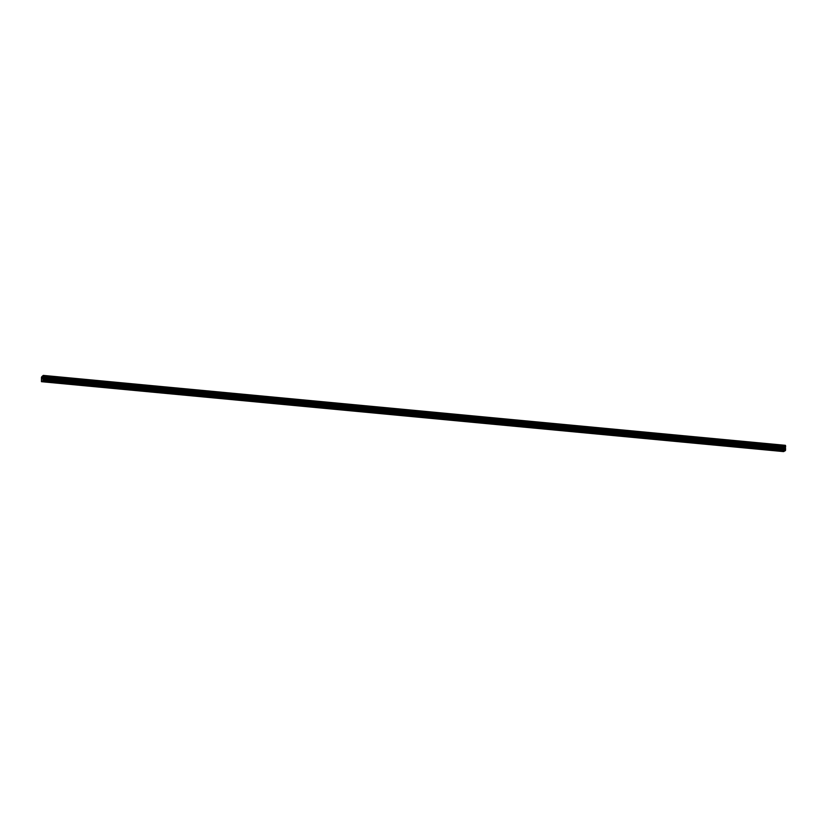 <?xml version="1.0" encoding="UTF-8"?>
<svg xmlns="http://www.w3.org/2000/svg" width="827" height="827" viewBox="0 0 827 827"><rect width="100%" height="100%" fill="white"/><g stroke="black" fill="none" stroke-linecap="round" stroke-linejoin="round"><path stroke-width="0.62" stroke-dasharray="4.13 3.1" d="M776.904 447.81L778.145 447.655L776.904 447.81M777.752 444.761L775.788 444.998L777.752 444.761M759.165 446.135L760.406 445.991L759.165 446.135M760.013 443.096L758.049 443.324L760.013 443.096M760.013 443.086L758.049 443.324L760.013 443.086M741.426 444.461L742.656 444.316L741.426 444.461M742.274 441.422L740.31 441.659L742.274 441.422M723.677 442.796L724.917 442.641L723.677 442.796M724.524 439.747L722.571 439.985L724.524 439.747M705.938 441.122L707.178 440.977L705.938 441.122M706.785 438.083L704.821 438.31L706.785 438.083M706.785 438.072L704.821 438.31L706.785 438.072M688.198 439.447L689.439 439.302L688.198 439.447M689.046 436.408L687.082 436.646L689.046 436.408M670.459 437.783L671.7 437.628L670.459 437.783M671.307 434.733L669.343 434.971L671.307 434.733M652.72 436.108L653.95 435.963L652.72 436.108M653.568 433.069L651.604 433.296L653.568 433.069M653.568 433.059L651.604 433.296L653.568 433.059M634.971 434.433L636.211 434.289L634.971 434.433M635.818 431.394L633.864 431.632L635.818 431.394M617.231 432.769L618.472 432.614L617.231 432.769M618.079 429.72L616.115 429.957L618.079 429.72M599.492 431.094L600.733 430.95L599.492 431.094M600.34 428.055L598.376 428.283L600.34 428.055M600.34 428.045L598.376 428.283L600.34 428.045M581.753 429.42L582.994 429.275L581.753 429.42M582.601 426.381L580.637 426.618L582.601 426.381M564.014 427.755L565.244 427.6L564.014 427.755M564.862 424.706L562.898 424.944L564.862 424.706M546.265 426.081L547.505 425.936L546.265 426.081M547.112 423.042L545.158 423.269L547.112 423.042M547.112 423.031L545.158 423.269L547.112 423.031M528.525 424.406L529.766 424.261L528.525 424.406M529.373 421.367L527.409 421.605L529.373 421.367M510.786 422.742L512.027 422.587L510.786 422.742M511.634 419.692L509.67 419.93L511.634 419.692M493.047 421.067L494.288 420.922L493.047 421.067M493.895 418.028L491.931 418.255L493.895 418.028M493.895 418.017L491.931 418.255L493.895 418.017M475.298 419.392L476.538 419.248L475.298 419.392M476.156 416.353L474.191 416.591L476.156 416.353M457.558 417.728L458.799 417.573L457.558 417.728M458.406 414.678L456.452 414.916L458.406 414.678M439.819 416.053L441.06 415.909L439.819 416.053M440.667 413.014L438.703 413.242L440.667 413.014M440.667 413.004L438.703 413.242L440.667 413.004M422.08 414.379L423.321 414.234L422.08 414.379M422.928 411.339L420.964 411.577L422.928 411.339M404.341 412.714L405.581 412.559L404.341 412.714M405.189 409.665L403.225 409.903L405.189 409.665M386.591 411.04L387.832 410.895L386.591 411.04M387.439 408L385.485 408.228L387.439 408M387.439 407.99L385.485 408.228L387.439 407.99M368.852 409.365L370.093 409.22L368.852 409.365M369.7 406.326L367.736 406.564L369.7 406.326M351.113 407.69L352.354 407.546L351.113 407.69M351.961 404.651L349.997 404.889L351.961 404.651M333.374 406.026L334.615 405.881L333.374 406.026M334.222 402.987L332.258 403.214L334.222 402.987M334.222 402.976L332.258 403.214L334.222 402.976M315.635 404.351L316.865 404.207L315.635 404.351M316.483 401.312L314.518 401.55L316.483 401.312M297.885 402.677L299.126 402.532L297.885 402.677M298.733 399.637L296.779 399.875L298.733 399.637M280.146 401.012L281.387 400.857L280.146 401.012M280.994 397.973L279.03 398.2L280.994 397.973M280.994 397.963L279.03 398.2L280.994 397.963M262.407 399.338L263.648 399.193L262.407 399.338M263.255 396.298L261.291 396.526L263.255 396.298M244.668 397.663L245.908 397.518L244.668 397.663M245.516 394.624L243.551 394.861L245.516 394.624M226.929 395.999L228.159 395.844L226.929 395.999M227.776 392.949L225.812 393.187L227.776 392.949M209.179 394.324L210.42 394.179L209.179 394.324M210.027 391.285L208.073 391.512L210.027 391.285M191.44 392.649L192.681 392.505L191.44 392.649M192.288 389.61L190.324 389.848L192.288 389.61M173.701 390.985L174.942 390.83L173.701 390.985M174.549 387.935L172.585 388.173L174.549 387.935M155.962 389.31L157.202 389.166L155.962 389.31M156.81 386.271L154.845 386.498L156.81 386.261M138.223 387.636L139.453 387.491L138.223 387.636M139.07 384.596L137.106 384.834L139.07 384.596M120.473 385.971L121.714 385.816L120.473 385.971M121.321 382.922L119.367 383.159L121.321 382.922M102.734 384.297L103.975 384.152L102.734 384.297M103.582 381.257L101.618 381.485L103.582 381.247M84.995 382.622L86.235 382.477L84.995 382.622M85.843 379.583L83.878 379.82L85.843 379.583M67.256 380.958L68.496 380.802L67.256 380.958M68.103 377.908L66.139 378.146L68.103 377.908M49.506 379.283L50.747 379.138L49.506 379.283M50.364 376.244L48.4 376.471L50.364 376.233M49.331 379.386L51.295 379.148L49.331 379.386M49.393 377.06L51.357 376.833L49.393 377.06M67.08 381.051L69.034 380.823L67.08 381.051M67.142 378.735L69.096 378.497L67.142 378.735M84.819 382.725L86.783 382.487L84.819 382.725M84.881 380.41L86.845 380.172L84.881 380.41M102.558 384.4L104.522 384.162L102.558 384.4M102.62 382.074L104.584 381.847L102.62 382.074M120.297 386.064L122.262 385.837L120.297 386.064M120.36 383.749L122.324 383.511L120.36 383.749M138.037 387.739L140.001 387.501L138.037 387.739M138.099 385.423L140.063 385.186L138.099 385.423M155.786 389.414L157.74 389.176L155.786 389.414M155.848 387.088L157.802 386.86L155.848 387.088M173.525 391.078L175.489 390.851L173.525 391.078M173.587 388.762L175.551 388.525L173.587 388.762M191.264 392.753L193.229 392.525L191.264 392.753M191.326 390.437L193.291 390.199L191.326 390.437M209.004 394.427L210.968 394.19L209.004 394.427M209.066 392.101L211.03 391.874L209.066 392.101M226.753 396.102L228.707 395.864L226.753 396.102M226.805 393.776L228.769 393.538L226.805 393.776M244.492 397.766L246.456 397.539L244.492 397.766M244.554 395.451L246.508 395.213L244.554 395.451M262.231 399.441L264.195 399.203L262.231 399.441M262.293 397.115L264.258 396.888L262.293 397.115M279.971 401.116L281.935 400.878L279.971 401.116M280.033 398.79L281.997 398.552L280.033 398.79M297.71 402.78L299.674 402.553L297.71 402.78M297.772 400.464L299.736 400.227L297.772 400.464M315.459 404.455L317.413 404.217L315.459 404.455M315.511 402.129L317.475 401.901L315.511 402.129M333.198 406.129L335.162 405.892L333.198 406.129M333.26 403.803L335.214 403.566L333.26 403.803M350.937 407.794L352.902 407.566L350.937 407.794M350.999 405.478L352.964 405.24L350.999 405.478M368.677 409.468L370.641 409.231L368.677 409.468M368.739 407.142L370.703 406.915L368.739 407.142M386.416 411.143L388.38 410.905L386.416 411.143M386.478 408.817L388.442 408.579L386.478 408.817M404.165 412.807L406.119 412.58L404.165 412.807M404.217 410.492L406.181 410.254L404.217 410.492M421.904 414.482L423.869 414.244L421.904 414.482M421.966 412.156L423.92 411.929L421.966 412.156M439.644 416.157L441.608 415.919L439.644 416.157M439.706 413.831L441.67 413.593L439.706 413.831M457.383 417.821L459.347 417.594L457.383 417.821M457.445 415.505L459.409 415.268L457.445 415.505M475.122 419.496L477.086 419.258L475.122 419.496M475.184 417.17L477.148 416.942L475.184 417.17M492.871 421.17L494.825 420.933L492.871 421.17M492.933 418.844L494.887 418.607L492.933 418.844M510.61 422.835L512.575 422.607L510.61 422.835M510.672 420.519L512.637 420.281L510.672 420.519M528.35 424.509L530.314 424.272L528.35 424.509M528.412 422.183L530.376 421.956L528.412 422.183M546.089 426.184L548.053 425.946L546.089 426.184M546.151 423.858L548.115 423.62L546.151 423.858M563.828 427.848L565.792 427.621L563.828 427.848M563.89 425.533L565.854 425.295L563.89 425.533M581.577 429.523L583.531 429.285L581.577 429.523M581.639 427.197L583.593 426.97L581.639 427.197M599.317 431.198L601.281 430.96L599.317 431.198M599.379 428.872L601.343 428.634L599.379 428.872M617.056 432.862L619.02 432.635L617.056 432.862M617.118 430.547L619.082 430.309L617.118 430.547M634.795 434.537L636.759 434.299L634.795 434.537M634.857 432.211L636.821 431.983L634.857 432.211M652.544 436.211L654.498 435.974L652.544 436.211M652.596 433.886L654.56 433.648L652.596 433.886M670.283 437.876L672.248 437.648L670.283 437.876M670.346 435.56L672.299 435.322L670.346 435.56M688.023 439.55L689.987 439.313L688.023 439.55M688.085 437.225L690.049 436.997L688.085 437.225M705.762 441.225L707.726 440.987L705.762 441.225M705.824 438.899L707.788 438.672L705.824 438.899M723.501 442.89L725.465 442.662L723.501 442.89M723.563 440.574L725.527 440.336L723.563 440.574M741.25 444.564L743.204 444.326L741.25 444.564M741.302 442.249L743.266 442.011L741.302 442.249M758.99 446.239L760.954 446.001L758.99 446.239M759.052 443.913L761.005 443.685L759.052 443.913M776.729 447.903L778.693 447.676L776.729 447.903M776.791 445.588L778.755 445.35L776.791 445.588M42.642 377.846L42.632 378.456M784.637 448.896L784.864 447.738L784.637 448.896M784.472 448.11L784.42 449.03L784.441 448.12M784.43 447.986L784.399 449.04L784.42 447.996M785.392 445.319L783.655 447.097L783.624 451.604M783.676 447.707L41.505 377.794M785.598 445.898L43.417 375.975M41.763 376.233L783.934 446.146M41.722 376.378L783.893 446.291M41.691 376.492L783.872 446.404M41.65 378.187L783.831 448.1M41.67 378.27L783.841 448.193M41.35 381.433L783.531 451.356M41.526 377.06L783.696 446.983M41.495 377.122L783.676 447.035M41.474 377.184L783.655 447.097M41.453 377.298L783.634 447.221M41.453 377.619L783.624 447.541M41.464 377.722L783.645 447.634M41.474 377.763L783.655 447.676M41.732 378.456L783.913 448.379M41.763 378.652L783.934 448.575M41.743 379.138L783.924 449.051M41.712 379.366L783.893 449.288M41.402 380.389L783.582 450.312M41.371 380.627L783.551 450.539M776.202 450.364L776.274 447.614M758.452 448.689L758.524 445.939M740.713 447.025L740.785 444.264M722.974 445.35L723.046 442.6M705.235 443.675L705.307 440.925M687.495 442.011L687.568 439.251M669.746 440.336L669.818 437.586M652.007 438.661L652.079 435.912M634.268 436.997L634.34 434.237M616.528 435.322L616.601 432.573M598.789 433.648L598.862 430.898M581.04 431.983L581.112 429.223M563.301 430.309L563.373 427.559M545.562 428.634L545.634 425.884M527.822 426.959L527.895 424.21M510.073 425.295L510.145 422.545M492.334 423.62L492.406 420.871M474.595 421.946L474.667 419.196M456.855 420.281L456.928 417.521M439.116 418.607L439.189 415.857M421.367 416.932L421.439 414.182M403.628 415.268L403.7 412.508M385.889 413.593L385.961 410.843M368.149 411.918L368.222 409.169M350.41 410.254L350.483 407.494M332.661 408.579L332.733 405.83M314.922 406.905L314.994 404.155M297.182 405.24L297.255 402.48M279.443 403.566L279.516 400.816M261.704 401.891L261.777 399.141M243.955 400.227L244.027 397.467M226.216 398.552L226.288 395.802M208.476 396.877L208.549 394.128M190.737 395.213L190.81 392.453M172.998 393.538L173.06 390.789M155.249 391.864L155.321 389.114M137.509 390.199L137.582 387.439M119.77 388.525L119.843 385.775M102.031 386.85L102.103 384.1M84.282 385.186L84.354 382.425M66.542 383.511L66.615 380.761M48.803 381.836L48.876 379.086M48.328 379.076L48.39 376.75M66.067 380.74L66.129 378.425M83.816 382.415L83.868 380.089M101.556 384.09L101.618 381.764M119.295 385.754L119.357 383.439M137.034 387.429L137.096 385.103M154.773 389.103L154.835 386.778M172.523 390.768L172.574 388.452M190.262 392.443L190.324 390.117M208.001 394.117L208.063 391.791M225.74 395.782L225.802 393.466M243.479 397.456L243.541 395.13M261.229 399.131L261.291 396.805M278.968 400.795L279.03 398.48M296.707 402.47L296.769 400.144M314.446 404.145L314.508 401.819M332.185 405.809L332.247 403.493M349.935 407.484L349.997 405.158M367.674 409.158L367.736 406.832M385.413 410.823L385.475 408.507M403.152 412.497L403.214 410.182M420.902 414.172L420.953 411.846M438.641 415.836L438.703 413.521M456.38 417.511L456.442 415.195M474.119 419.186L474.181 416.86M491.858 420.85L491.92 418.534M509.608 422.525L509.659 420.209M527.347 424.199L527.409 421.873M545.086 425.864L545.148 423.548M562.825 427.538L562.887 425.223M580.564 429.213L580.626 426.887M598.314 430.888L598.376 428.562M616.053 432.552L616.115 430.236M633.792 434.227L633.854 431.901M651.531 435.901L651.593 433.575M669.27 437.566L669.332 435.25M687.02 439.24L687.082 436.914M704.759 440.915L704.821 438.589M722.498 442.579L722.56 440.264M740.237 444.254L740.299 441.928M757.987 445.929L758.039 443.603M775.726 447.593L775.788 445.277M778.693 447.676L778.755 445.35M760.954 446.001L761.005 443.685M743.204 444.326L743.266 442.011M725.465 442.662L725.527 440.336M707.726 440.987L707.788 438.672M689.987 439.313L690.049 436.997M672.248 437.648L672.299 435.322M654.498 435.974L654.56 433.648M636.759 434.299L636.821 431.983M619.02 432.635L619.082 430.309M601.281 430.96L601.343 428.634M583.531 429.285L583.593 426.97M565.792 427.621L565.854 425.295M548.053 425.946L548.115 423.62M530.314 424.272L530.376 421.956M512.575 422.607L512.637 420.281M494.825 420.933L494.887 418.607M477.086 419.258L477.148 416.942M459.347 417.594L459.409 415.268M441.608 415.919L441.67 413.593M423.869 414.244L423.92 411.929M406.119 412.58L406.181 410.254M388.38 410.905L388.442 408.579M370.641 409.231L370.703 406.915M352.902 407.566L352.964 405.24M335.162 405.892L335.214 403.566M317.413 404.217L317.475 401.901M299.674 402.553L299.736 400.227M281.935 400.878L281.997 398.552M264.195 399.203L264.258 396.888M246.456 397.539L246.508 395.213M228.707 395.864L228.769 393.538M210.968 394.19L211.03 391.874M193.229 392.525L193.291 390.199M175.489 390.851L175.551 388.525M157.74 389.176L157.802 386.86M140.001 387.501L140.063 385.186M122.262 385.837L122.324 383.511M104.522 384.162L104.584 381.847M86.783 382.487L86.845 380.172M69.034 380.823L69.096 378.497M51.295 379.148L51.357 376.833M50.674 381.888L50.747 379.138M68.424 383.563L68.496 380.802M86.163 385.227L86.235 382.477M103.902 386.902L103.975 384.152M121.641 388.576L121.714 385.816M139.381 390.241L139.453 387.491M157.13 391.915L157.202 389.166M174.869 393.59L174.942 390.83M192.608 395.254L192.681 392.505M210.347 396.929L210.42 394.179M228.087 398.604L228.159 395.844M245.836 400.268L245.908 397.518M263.575 401.943L263.648 399.193M281.314 403.617L281.387 400.857M299.054 405.282L299.126 402.532M316.793 406.956L316.865 404.207M334.542 408.631L334.615 405.881M352.281 410.295L352.354 407.546M370.02 411.97L370.093 409.22M387.76 413.645L387.832 410.895M405.509 415.319L405.581 412.559M423.248 416.984L423.321 414.234M440.987 418.658L441.06 415.909M458.727 420.333L458.799 417.573M476.466 421.997L476.538 419.248M494.215 423.672L494.288 420.922M511.954 425.347L512.027 422.587M529.693 427.011L529.766 424.261M547.433 428.686L547.505 425.936M565.172 430.36L565.244 427.6M582.921 432.025L582.994 429.275M600.66 433.699L600.733 430.95M618.4 435.374L618.472 432.614M636.139 437.038L636.211 434.289M653.878 438.713L653.95 435.963M671.627 440.388L671.7 437.628M689.367 442.052L689.439 439.302M707.106 443.727L707.178 440.977M724.845 445.402L724.917 442.641M742.584 447.066L742.656 444.316M760.333 448.741L760.406 445.991M778.073 450.415L778.145 447.655"/><path stroke-width="1.24" d="M776.832 450.56L778.073 450.415L776.832 450.56M759.093 448.885L760.333 448.741L759.093 448.885M741.354 447.221L742.584 447.066L741.354 447.221M723.604 445.546L724.845 445.402L723.604 445.546M705.865 443.872L707.106 443.727L705.865 443.872M688.126 442.207L689.367 442.052L688.126 442.207M670.387 440.533L671.627 440.388L670.387 440.533M652.648 438.858L653.878 438.713L652.648 438.858M634.898 437.194L636.139 437.038L634.898 437.194M617.159 435.519L618.4 435.374L617.159 435.519M599.42 433.844L600.66 433.699L599.42 433.844M581.681 432.18L582.921 432.025L581.681 432.18M563.942 430.505L565.172 430.36L563.942 430.505M546.192 428.831L547.433 428.686L546.192 428.831M528.453 427.166L529.693 427.011L528.453 427.166M510.714 425.491L511.954 425.347L510.714 425.491M492.975 423.817L494.215 423.672L492.975 423.817M475.225 422.152L476.466 421.997L475.225 422.152M457.486 420.478L458.727 420.333L457.486 420.478M439.747 418.803L440.987 418.658L439.747 418.803M422.008 417.128L423.248 416.984L422.008 417.128M404.269 415.464L405.509 415.319L404.269 415.464M386.519 413.789L387.76 413.645L386.519 413.789M368.78 412.115L370.02 411.97L368.78 412.115M351.041 410.45L352.281 410.295L351.041 410.45M333.302 408.776L334.542 408.631L333.302 408.776M315.563 407.101L316.793 406.956L315.563 407.101M297.813 405.437L299.054 405.282L297.813 405.437M280.074 403.762L281.314 403.617L280.074 403.762M262.335 402.087L263.575 401.943L262.335 402.087M244.596 400.423L245.836 400.268L244.596 400.423M226.856 398.748L228.087 398.604L226.856 398.748M209.107 397.074L210.347 396.929L209.107 397.074M191.368 395.409L192.608 395.254L191.368 395.409M173.629 393.735L174.869 393.59L173.629 393.735M155.889 392.06L157.13 391.915L155.889 392.06M138.15 390.396L139.381 390.241L138.15 390.396M120.401 388.721L121.641 388.576L120.401 388.721M102.662 387.046L103.902 386.902L102.662 387.046M84.923 385.382L86.163 385.227L84.923 385.382M67.183 383.707L68.424 383.563L67.183 383.707M49.434 382.033L50.674 381.888L49.434 382.033M42.353 378.983L42.177 378.115L42.146 379.169M42.642 377.846L42.632 378.456M42.704 378.776L42.642 377.918L42.466 378.983M41.443 381.681L43.252 380.647L43.386 379.469L785.567 449.392L785.392 445.319L43.221 375.396L41.474 377.184L41.443 381.681L783.624 451.604L785.433 450.57L785.567 449.392M43.221 375.396L43.386 379.469M785.598 445.898L43.417 375.975L785.64 445.97M43.366 380.286L785.547 450.208M43.252 380.647L785.433 450.57M43.2 377.401L785.381 447.314M43.231 377.277L785.402 447.2M43.273 375.592L785.454 445.505M43.252 375.499L785.433 445.412M43.366 379.273L785.536 449.195M43.097 378.58L785.278 448.492M43.076 378.373L785.257 448.296M43.087 377.898L785.268 447.82M43.128 377.67L785.299 447.583M43.397 376.709L785.578 446.621M43.428 376.647L785.609 446.57M43.449 376.595L785.619 446.508M43.459 376.471L785.64 446.394M43.469 376.151L785.65 446.063"/></g></svg>
